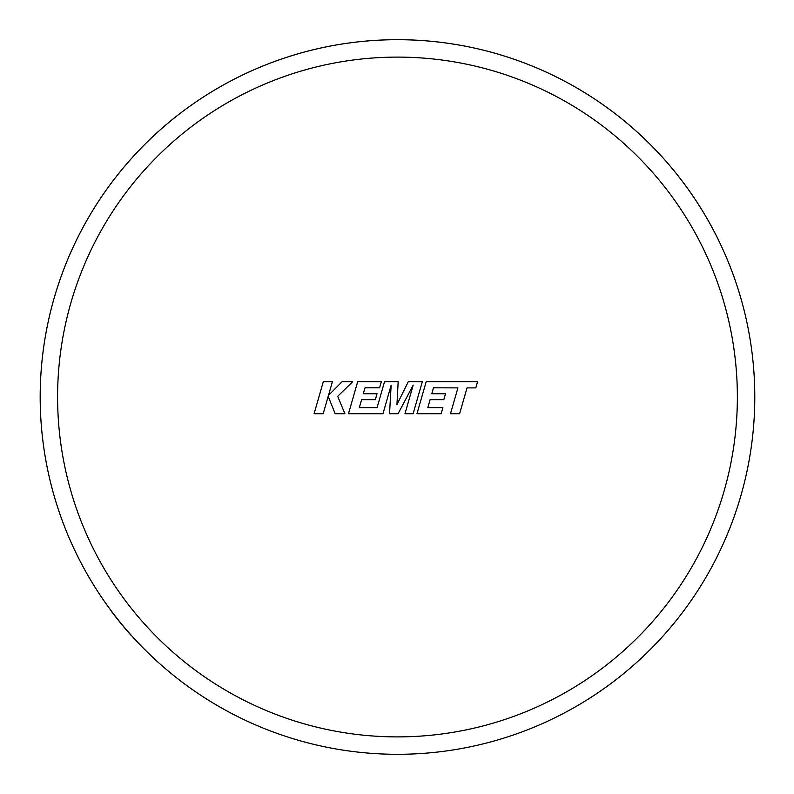 <?xml version="1.0" encoding="UTF-8"?>
<svg xmlns="http://www.w3.org/2000/svg" width="794" height="794" viewBox="0 0 794 794"><rect width="100%" height="100%" fill="white"/><g stroke="black" fill="none" stroke-linecap="round" stroke-linejoin="round"><path stroke-width="1.19" d="M397.486 39.7A357.3 357.3 0 0 1 754.786 397A357.3 357.3 0 0 1 397.486 754.3A357.3 357.3 0 0 0 754.786 397A357.3 357.3 0 0 0 78.04 236.93A357.3 357.3 0 0 0 111.269 610.884L111.14 610.973A357.459 357.459 0 0 0 131.268 635.547L131.387 635.438A357.3 357.3 0 0 1 397.486 39.7M433.514 387.8L457.92 387.889L450.486 413.724L459.607 413.724L467.031 387.889L475.795 387.889L477.571 381.706L426.18 381.706L416.969 413.724L441.156 413.724L442.893 407.63L427.817 407.63L430.09 399.67L443.826 399.67L445.513 393.755L431.777 393.755L433.514 387.8M422.319 381.706L408.285 381.706L396.94 404.583L398.171 381.706L384.534 381.706L377.081 407.63L359.335 407.63L361.598 399.67L375.344 399.67L377.031 393.755L363.285 393.755L365.022 387.8L379.611 387.8L381.338 381.706L357.687 381.706L348.477 413.724L382.966 413.724L391.144 385.219L389.546 413.724L398.082 413.724L413.208 385.08L404.98 413.724L413.118 413.724L422.319 381.706M323.297 381.706L314.096 413.724L323.198 413.724L328.18 396.335L335.157 413.724L344.904 413.724L337.698 396.335L352.645 381.706L342.105 381.706L328.498 395.362L332.408 381.706L323.297 381.706M397.486 754.3A357.3 357.3 0 0 1 131.387 635.438A357.3 357.3 0 0 0 397.486 754.3M397.486 736.892A339.892 339.892 0 0 0 737.368 397A339.892 339.892 0 0 0 397.486 57.108A339.892 339.892 0 0 0 57.595 397A339.892 339.892 0 0 0 397.486 736.892"/></g></svg>
